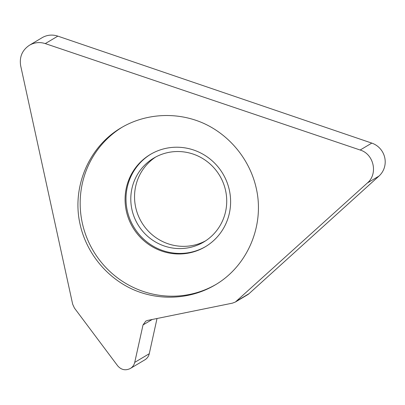 <?xml version="1.0" encoding="UTF-8"?>
<svg xmlns="http://www.w3.org/2000/svg" width="405" height="405" viewBox="0 0 405 405"><rect width="100%" height="100%" fill="white"/><g stroke="black" fill="none" stroke-linecap="round" stroke-linejoin="round"><path stroke-width="0.61" d="M29.469 45.228C22.179 50.134 19.253 56.999 20.685 65.828L72.662 304.201L74.419 308.043L117.693 365.852C121.313 369.942 125.525 370.818 130.339 368.479C132.632 367.062 134.095 365.026 134.728 362.379L143.021 324.947L145.765 321.135L147.597 320.426L232.475 303.137L235.406 302.003L367.36 182.994C378.229 173.927 373.906 154.077 360.166 150.022L371.79 143.102L57.824 36.131A19.531 19.06 59.2 0 0 42.054 37.731L29.469 45.228C34.465 42.388 39.736 41.847 45.284 43.598L57.824 36.131M360.166 150.022L45.284 43.598M80.084 224.299C71.569 187.145 88.877 146.534 121.237 127.742C145.785 113.203 177.147 111.517 203.573 123.312C229.949 135.235 250.027 160.031 256.284 188.406C264.799 225.56 247.49 266.176 215.126 284.963C190.583 299.503 159.216 301.188 132.789 289.393C106.419 277.471 86.341 252.674 80.084 224.299M371.79 143.102A19.531 19.06 59.2 0 1 378.979 176.074L249.009 293.691L236.895 300.905M235.406 302.003L247.526 294.784A9.766 9.533 -120.8 0 0 249.009 293.691M157.024 318.507L149.263 353.727A9.766 9.533 -120.8 0 1 144.894 359.812L130.339 368.479M205.593 240.853A48.833 47.658 59.2 0 1 135.675 207.304A48.833 47.658 59.2 0 1 155.672 157.029M131.929 209.537A48.833 47.658 -120.8 0 0 203.745 242.013A48.833 47.658 -120.8 0 0 225.59 190.573A48.833 47.658 59.2 0 0 153.773 158.097A48.833 47.658 59.2 0 0 131.929 209.537M150.817 154.178A53.718 52.422 59.2 0 0 127.246 210.484A53.718 52.422 -120.8 0 0 205.786 246.478M126.33 211.03A53.718 52.422 59.2 0 1 150.356 154.447A53.718 52.422 59.2 0 1 229.362 190.173A53.718 52.422 -120.8 0 1 205.33 246.751A53.718 52.422 -120.8 0 1 126.33 211.03M122.249 127.15A91.56 89.358 59.2 0 0 82.296 222.983A91.56 89.358 -120.8 0 0 216.037 284.416M367.36 182.994L378.979 176.074M143.021 324.947L152.179 319.494M134.728 362.379L149.263 353.727"/></g></svg>
